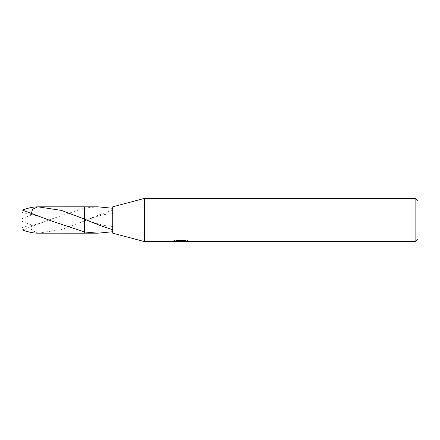 <?xml version="1.0" encoding="UTF-8"?>
<svg xmlns="http://www.w3.org/2000/svg" width="440" height="440" viewBox="0 0 440 440"><rect width="100%" height="100%" fill="white"/><g stroke="black" fill="none" stroke-linecap="round" stroke-linejoin="round"><path stroke-width="0.33" stroke-dasharray="2.2 1.65" d="M97.972 206.822L84.645 208.01L84.645 233.178L84.639 219.109M183.684 240.625L187.6 240.526L185.125 239.872L176.605 239.872L174.361 240.455L181.264 240.455L173.052 240.878L176.215 239.872L179.377 240.878L186.076 240.279L186.076 240.708L182.688 240.878M186.076 240.708L186.076 241.428L186.076 241.021L182.606 241.257M182.688 241.599L186.076 241.428M176.605 239.872L176.605 240.625M185.13 239.872L185.13 240.625M187.6 240.526L187.6 241.257M186.076 240.279L186.076 241.021M180.736 240.697L180.736 241.225M174.356 240.455L174.356 241.191M176.215 239.872L176.215 240.625L173.052 241.599L173.052 240.878L179.377 240.878M177.887 241.389L176.215 240.625M112.722 229.752L112.722 233.178M37.867 233.178L61.303 229.625L84.639 220.891L84.639 206.822L84.645 208.01L50.93 219.208L22.451 229.944M112.722 206.822L112.722 210.249C103.406 213.125 94.05 216.673 84.645 220.886L95.068 216.997L101.53 215.193C104.979 214.434 107.052 213.961 112.722 213.51L112.722 208.269M112.722 213.51L112.722 231.732M84.639 220.891L84.639 233.178L84.639 220.891M418 201.278L418 238.722M415.118 198.402L415.118 241.599M144.403 198.402L144.403 241.599M22 209.93L22 230.071M22 212.322L27.132 213.901L33.264 214.291L31.532 212.96M84.639 206.816L84.639 208.005M22 210.227L22.451 210.056M22 227.678L22 221.304L22 229.774L22 227.678L27.132 226.1L33.264 225.709L31.405 229.625L37.323 233.178M22 221.304L33.264 225.709M22 218.697L33.264 214.291M180.356 241.588L180.356 240.867M180.4 240.878L181.264 240.878M84.953 219.241L95.068 223.003L101.53 224.807C104.979 225.566 107.052 226.039 112.722 226.49M50.93 220.792C41.707 216.937 33.776 214.643 27.132 213.901M27.132 226.1C33.132 225.5 43.252 222.629 50.93 219.208"/><path stroke-width="0.66" d="M173.201 240.834L173.052 241.599L144.403 241.599L112.722 233.178L112.722 206.822L144.403 198.402L415.118 198.402L418 201.278L418 238.722L415.118 241.599L182.688 241.599L182.606 240.867L183.684 240.625M144.403 241.599L144.403 198.402M182.606 241.257L180.4 241.599L177.887 241.389M180.4 241.599L179.377 241.599M415.118 241.599L415.118 198.402M173.201 241.555L181.264 241.191L174.356 241.191L176.611 240.625L185.13 240.625L187.6 241.257L182.606 241.588M112.722 231.732L97.972 233.178L84.639 233.178L84.639 206.822L97.972 206.822L112.722 208.269M31.532 212.96L32.544 209.237L37.867 206.822L61.358 210.386L84.645 219.115L84.645 206.822L84.639 219.109L84.953 219.241M97.972 233.178L84.645 231.99L50.93 220.792L22 209.93L22 229.774C27.797 231.941 32.907 233.073 37.323 233.178L84.639 233.184L84.639 231.996M84.639 219.109C94.045 223.328 103.406 226.875 112.722 229.752M181.264 240.625L181.264 241.191M22.451 229.944L22 230.071L22 229.774M22.451 210.056C28.078 207.994 33.033 206.921 37.323 206.822M181.264 240.878L182.606 240.878M37.867 206.822L84.639 206.816"/></g></svg>
